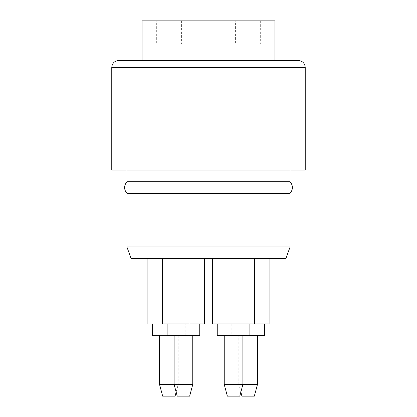 <?xml version="1.0" encoding="UTF-8"?>
<svg xmlns="http://www.w3.org/2000/svg" width="417" height="417" viewBox="0 0 417 417"><rect width="100%" height="100%" fill="white"/><g stroke="black" fill="none" stroke-linecap="round" stroke-linejoin="round"><path stroke-width="0.31" stroke-dasharray="2.08 1.56" d="M162.463 258.618L204.419 258.618L162.463 258.618M204.419 323.889L162.463 323.889M147.894 258.618L189.85 258.618L147.894 258.618M147.894 323.889L189.85 323.889L147.894 323.889M227.15 258.618L269.106 258.618L227.15 258.618L227.15 323.889L254.537 323.889L212.581 323.889M269.106 323.889L227.15 323.889M305.239 170.037L111.761 170.037M126.914 170.037L290.086 170.037L126.914 170.037M290.086 181.692L126.914 181.692M126.914 193.347L290.086 193.347M290.086 246.963L126.914 246.963M285.843 258.618L131.157 258.618M212.581 258.618L254.537 258.618L212.581 258.618M231.81 323.889L264.446 323.889L231.81 323.889L231.81 335.544L249.877 335.544L217.241 335.544M264.446 335.544L231.81 335.544M238.805 335.544L257.451 335.544L238.805 335.544L238.805 384.495L242.882 384.495L224.237 384.495M257.451 384.495L238.805 384.495L240.844 392.105M254.328 396.15L241.928 396.15M152.554 323.889L185.19 323.889L152.554 323.889M152.554 335.544L185.19 335.544L152.554 335.544M159.549 335.544L178.195 335.544L159.549 335.544M192.763 384.495L159.549 384.495M175.072 396.15L162.672 396.15M167.123 323.889L199.759 323.889L167.123 323.889M199.759 335.544L167.123 335.544M174.118 335.544L192.763 335.544L174.118 335.544M189.641 396.15L177.241 396.15M217.241 323.889L249.877 323.889L217.241 323.889M224.237 335.544L242.882 335.544L224.237 335.544M239.759 396.15L227.359 396.15M298.244 60.475L118.756 60.475M133.904 86.121L283.096 86.121L133.904 86.121L133.904 60.475L280.552 60.475M286.182 86.121L128.076 86.121L286.182 86.121M286.182 135.072L128.076 135.072L286.182 135.072M274.933 135.072L142.067 135.072L274.933 135.072L274.933 60.475M221.031 44.16L246.087 44.16L221.031 44.16L221.031 20.85L246.087 20.85L221.031 20.85M235.6 44.16L260.656 44.16L235.6 44.16L235.6 20.85L260.656 20.85L235.6 20.85M170.913 44.16L195.969 44.16L170.913 44.16L170.913 20.85L195.969 20.85L170.913 20.85M156.344 44.16L181.4 44.16L156.344 44.16L156.344 20.85L181.4 20.85L156.344 20.85M274.933 20.85L142.067 20.85M111.761 67.471L305.239 67.471M189.85 323.889L189.85 258.618M185.19 335.544L185.19 323.889M176.156 392.105L178.195 384.495L178.195 335.544M283.096 60.475L283.096 86.121M128.076 86.121L128.076 135.072M288.924 86.121L288.924 135.072M246.087 20.85L246.087 44.16M260.656 20.85L260.656 44.16M195.969 20.85L195.969 44.16M181.4 20.85L181.4 44.16M142.067 135.072L142.067 60.475"/><path stroke-width="0.63" d="M204.419 258.618L204.419 323.889L162.463 323.889L162.463 258.618M147.894 323.889L147.894 258.618M212.581 258.618L212.581 323.889L269.106 323.889L269.106 258.618M111.761 67.471L111.761 170.037L305.239 170.037L305.239 67.471L111.761 67.471C112.137 63.264 114.466 60.929 118.756 60.475L298.244 60.475C302.534 60.929 304.863 63.264 305.239 67.471M290.086 246.963L285.843 258.618L131.157 258.618L126.914 246.963L290.086 246.963L290.086 193.347L126.914 193.347C123.828 189.526 123.828 185.643 126.914 181.692L290.086 181.692L290.086 170.037M126.914 181.692L126.914 170.037M290.086 193.347C293.172 189.464 293.172 185.575 290.086 181.692M217.241 323.889L217.241 335.544L264.446 335.544L264.446 323.889M242.882 335.544L242.882 384.495L239.759 396.15L227.359 396.15L224.237 384.495L257.451 384.495L257.451 335.544M240.844 392.105L241.928 396.15L254.328 396.15L257.451 384.495M152.554 335.544L152.554 323.889M176.156 392.105L175.072 396.15L162.672 396.15L159.549 384.495L159.549 335.544M159.549 384.495L174.118 384.495L174.118 335.544M199.759 323.889L199.759 335.544L167.123 335.544L167.123 323.889M192.763 384.495L189.641 396.15L177.241 396.15L174.118 384.495L192.763 384.495L192.763 335.544M224.237 384.495L224.237 335.544M280.552 60.475L133.904 60.475M142.067 60.475L142.067 20.85L274.933 20.85L274.933 60.475M126.914 246.963L126.914 193.347M254.537 323.889L254.537 258.618M249.877 335.544L249.877 323.889"/></g></svg>
